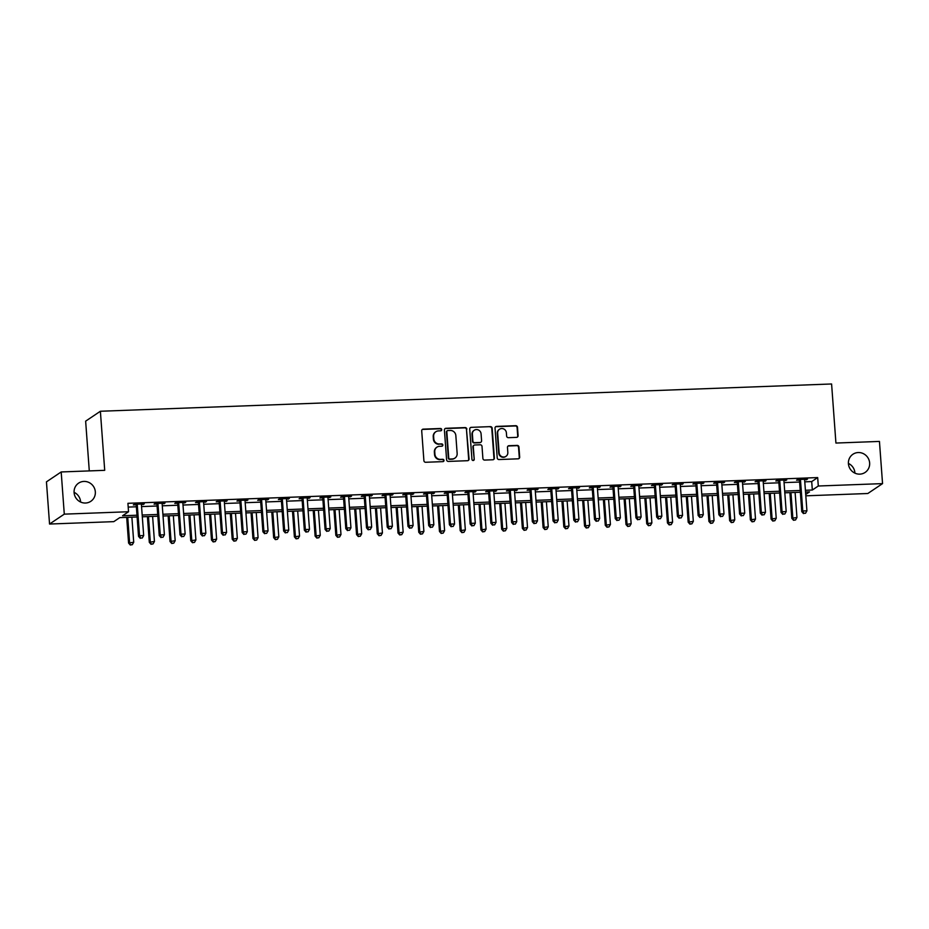 <?xml version="1.0" encoding="UTF-8"?>
<svg xmlns="http://www.w3.org/2000/svg" width="929" height="929" viewBox="0 0 929 929"><rect width="100%" height="100%" fill="white"/><g stroke="black" fill="none" stroke-linecap="round" stroke-linejoin="round"><path stroke-width="1.39" d="M441.728 429.616A1.173 1.126 56.1 0 0 440.509 428.501L423.218 429.14A1.684 1.614 56.1 0 0 421.708 430.859L423.903 460.679A1.684 1.614 56.1 0 0 425.645 462.27L442.936 461.632A1.173 1.126 56.1 0 0 443.992 460.424A1.173 1.126 56.1 0 0 442.773 459.309L440.532 459.39A5.365 5.156 56.1 0 1 434.935 454.281L434.749 451.796A5.365 5.156 56.1 0 1 439.568 446.303L441.809 446.222A1.173 1.126 56.1 0 0 442.866 445.014A1.173 1.126 56.1 0 0 441.635 443.899L439.405 443.981A5.365 5.156 56.1 0 1 433.808 438.883L433.622 436.398A5.365 5.156 56.1 0 1 438.442 430.905L440.683 430.812A1.173 1.126 56.1 0 0 441.728 429.616M441.031 430.742A1.173 1.126 56.1 0 0 440.114 428.768L422.823 429.407A1.684 1.614 56.1 0 0 422.207 429.558M443.296 461.55A1.173 1.126 56.1 0 0 442.367 459.576L440.532 459.39M442.169 446.152A1.173 1.126 56.1 0 0 441.24 444.167L439.405 443.981M848.421 463.734A10.939 10.498 56.1 0 0 865.131 472.42A10.939 10.498 56.1 0 0 863.587 453.758A10.939 10.498 56.1 0 0 848.421 463.734M854.924 473.14A10.939 10.498 56.1 0 0 848.398 463.432M74.099 492.625A10.939 10.498 56.1 0 0 90.81 501.312A10.939 10.498 56.1 0 0 89.265 482.639A10.939 10.498 56.1 0 0 74.099 492.625M80.602 502.032A10.939 10.498 56.1 0 0 74.076 492.324M516.594 437.373A1.684 1.614 56.1 0 0 518.103 435.655L517.488 427.282A1.684 1.614 56.1 0 0 515.734 425.691L496.539 426.411A1.684 1.614 56.1 0 0 495.029 428.13L497.224 457.939A1.684 1.614 56.1 0 0 498.966 459.541L518.173 458.821A1.684 1.614 56.1 0 0 519.683 457.103L518.939 447A1.684 1.614 56.1 0 0 517.186 445.397L508.964 445.711A1.684 1.614 56.1 0 0 507.466 447.43L507.826 452.435A4.494 4.308 56.1 0 1 501.602 456.534A4.494 4.308 56.1 0 1 499.128 452.76L497.677 433.135A4.494 4.308 56.1 0 1 503.901 429.035A4.494 4.308 56.1 0 1 506.386 432.809L506.63 436.084A1.684 1.614 56.1 0 0 508.384 437.675L516.594 437.373M137.12 516.977L119.771 517.627L113.802 521.645L49.551 524.037L46.45 481.849L61.186 471.955L104.71 470.329L100.378 411.257L831.594 383.979L835.926 443.052L879.449 441.426L882.55 483.614L867.814 493.508L805.815 495.819M61.186 471.955L64.287 514.143L128.539 511.74L122.558 515.758L136.981 515.212M804.781 481.837L811.702 481.582L817.683 477.576L127.923 503.309L128.539 511.74M817.683 477.576L818.298 486.006L882.55 483.614M466.869 429.175A1.684 1.614 56.1 0 0 465.127 427.584L445.92 428.292A1.684 1.614 56.1 0 0 444.41 430.011L446.605 459.832A1.684 1.614 56.1 0 0 448.347 461.423L467.554 460.703A1.684 1.614 56.1 0 0 469.064 458.996L466.474 429.442A1.684 1.614 56.1 0 0 464.721 427.851L445.525 428.559A1.684 1.614 56.1 0 0 444.921 428.71M471.224 427.352L490.431 426.632A1.684 1.614 56.1 0 1 492.184 428.234L494.367 458.043A1.684 1.614 56.1 0 1 492.869 459.762L484.648 460.076A1.684 1.614 56.1 0 1 482.894 458.473L482.012 446.384A1.684 1.614 56.1 0 0 480.258 444.782L474.812 444.991A1.684 1.614 56.1 0 0 473.302 446.71L474.231 459.298A1.173 1.126 56.1 0 1 472.594 460.366A1.173 1.126 56.1 0 1 471.944 459.379L469.726 429.07A1.684 1.614 56.1 0 1 471.224 427.352L490.431 426.632M128.202 507.083L136.366 506.781M141.556 506.584L157.094 506.003M162.285 505.817L177.822 505.237M183.001 505.039L198.551 504.459M203.73 504.261L219.267 503.681M224.458 503.495L239.996 502.914M245.186 502.717L260.724 502.136M265.915 501.95L281.452 501.37M286.631 501.172L302.169 500.592M307.36 500.394L322.897 499.825M328.088 499.628L343.625 499.047M348.816 498.85L364.354 498.269M369.545 498.083L385.082 497.503M390.261 497.305L405.799 496.725M410.99 496.539L426.527 495.958M431.718 495.761L447.255 495.18M452.446 494.983L467.984 494.402M473.175 494.216L488.712 493.636M493.891 493.438L509.429 492.858M514.62 492.672L530.157 492.091M535.348 491.894L550.885 491.313M556.076 491.116L571.614 490.547M576.804 490.349L592.342 489.769M597.521 489.571L613.059 488.991M618.249 488.805L633.787 488.224M638.978 488.027L654.515 487.446M659.706 487.26L675.244 486.68M680.434 486.482L695.972 485.902M701.151 485.704L716.689 485.124M721.879 484.938L737.417 484.357M742.608 484.16L758.145 483.579M763.336 483.394L778.874 482.813M784.064 482.615L799.602 482.035M141.429 504.633L144.262 503.89L134.322 504.261L133.323 504.935L136.017 504.83M162.145 503.855L164.99 503.123L155.038 503.495L154.051 504.157L156.746 504.064M182.874 503.088L185.719 502.345L175.767 502.717L174.768 503.39L177.474 503.286M203.602 502.31L206.447 501.579L196.495 501.95L195.496 502.612L198.202 502.519M224.33 501.544L227.175 500.801L217.223 501.172L216.225 501.846L218.919 501.741M245.059 500.766L247.892 500.034L237.952 500.394L236.953 501.068L239.647 500.963M265.775 499.988L268.62 499.256L258.668 499.628L257.681 500.29L260.375 500.197M286.504 499.221L289.349 498.478L279.397 498.85L278.398 499.523L281.104 499.419M307.232 498.443L310.077 497.712L300.125 498.083L299.126 498.745L301.832 498.652M327.96 497.677L330.805 496.934L320.853 497.305L319.855 497.979L322.549 497.874M348.689 496.899L351.522 496.167L341.582 496.539L340.583 497.201L343.277 497.096M369.405 496.132L372.25 495.389L362.298 495.761L361.311 496.434L364.005 496.33M390.134 495.354L392.979 494.611L383.027 494.983L382.028 495.656L384.734 495.552M410.862 494.576L413.707 493.845L403.755 494.216L402.756 494.878L405.462 494.785M431.59 493.81L434.435 493.067L424.483 493.438L423.485 494.112L426.179 494.007M452.318 493.032L455.152 492.3L445.212 492.672L444.213 493.334L446.907 493.241M473.035 492.265L475.88 491.522L465.928 491.894L464.941 492.567L467.635 492.463M493.763 491.487L496.609 490.744L486.657 491.116L485.658 491.789L488.364 491.685M514.492 490.709L517.337 489.978L507.385 490.349L506.386 491.011L509.092 490.918M535.22 489.943L538.065 489.2L528.113 489.571L527.115 490.245L529.809 490.14M555.948 489.165L558.782 488.433L548.842 488.805L547.843 489.467L550.537 489.374M576.665 488.399L579.51 487.655L569.558 488.027L568.571 488.7L571.265 488.596M597.393 487.62L600.239 486.889L590.287 487.26L589.288 487.922L591.994 487.818M618.122 486.842L620.967 486.111L611.015 486.482L610.016 487.156L612.722 487.051M638.85 486.076L641.695 485.333L631.743 485.704L630.745 486.378L633.439 486.273M659.578 485.298L662.412 484.566L652.472 484.938L651.473 485.6L654.167 485.507M680.295 484.532L683.14 483.788L673.188 484.16L672.201 484.833L674.895 484.729M701.023 483.754L703.868 483.022L693.917 483.394L692.918 484.055L695.624 483.963M721.752 482.987L724.597 482.244L714.645 482.615L713.646 483.289L716.34 483.185M742.48 482.209L745.313 481.466L735.373 481.837L734.374 482.511L737.069 482.406M763.208 481.431L766.042 480.699L756.101 481.071L755.103 481.733L757.797 481.64M783.925 480.665L786.77 479.921L776.818 480.293L775.831 480.967L778.525 480.862M804.653 479.887L807.498 479.155L797.546 479.527L796.548 480.188L799.254 480.096M100.378 411.257L85.642 421.162L89.289 470.898M49.551 524.037L64.287 514.143M805.71 494.46L809.531 491.894L805.536 492.045M800.345 492.242L784.808 492.811M779.617 493.009L764.079 493.589M758.9 493.787L743.351 494.367M738.172 494.553L722.634 495.134M717.443 495.331L701.906 495.912M696.715 496.098L681.178 496.678M675.987 496.876L660.449 497.456M655.27 497.654L639.721 498.234M634.542 498.42L619.004 499.001M613.814 499.198L598.276 499.779M593.085 499.965L577.548 500.545M572.357 500.743L556.819 501.323M551.64 501.521L536.091 502.101M530.912 502.287L515.374 502.868M510.184 503.065L494.646 503.646M489.455 503.832L473.918 504.412M468.727 504.61L453.189 505.19M448.01 505.388L432.473 505.957M427.282 506.154L411.744 506.735M406.554 506.932L391.016 507.513M385.825 507.698L370.288 508.279M365.097 508.477L349.559 509.057M344.38 509.243L328.843 509.824M323.652 510.021L308.114 510.602M302.924 510.799L287.386 511.38M282.195 511.565L266.658 512.146M261.467 512.343L245.93 512.924M240.75 513.11L225.213 513.691M220.022 513.888L204.485 514.469M199.294 514.666L183.756 515.235M178.565 515.432L163.028 516.013M157.837 516.21L142.3 516.791M805.408 490.28L812.329 490.024L818.298 486.006M142.172 515.026L157.709 514.445M162.9 514.248L178.438 513.667M183.628 513.482L199.166 512.901M204.357 512.703L219.894 512.123M225.073 511.925L240.611 511.356M245.802 511.159L261.339 510.578M266.53 510.381L282.068 509.8M287.258 509.615L302.796 509.034M307.987 508.837L323.524 508.256M328.703 508.07L344.241 507.489M349.432 507.292L364.969 506.711M370.16 506.514L385.698 505.933M390.888 505.748L406.426 505.167M411.617 504.97L427.154 504.389M432.333 504.203L447.871 503.623M453.062 503.425L468.599 502.844M473.79 502.647L489.328 502.066M494.518 501.881L510.056 501.3M515.247 501.103L530.784 500.522M535.963 500.336L551.501 499.756M556.692 499.558L572.229 498.978M577.42 498.78L592.957 498.211M598.148 498.014L613.686 497.433M618.877 497.236L634.414 496.655M639.593 496.469L655.131 495.889M660.322 495.691L675.859 495.111M681.05 494.925L696.587 494.344M701.778 494.147L717.316 493.566M722.507 493.369L738.044 492.788M743.223 492.602L758.761 492.022M763.952 491.824L779.489 491.244M784.68 491.058L800.217 490.477M811.702 481.582L812.329 490.024M143.275 504.563L143.229 503.936M163.992 503.785L163.945 503.158M184.72 503.019L184.674 502.392M205.448 502.241L205.402 501.614M226.177 501.474L226.13 500.836M246.905 500.696L246.859 500.069M267.622 499.93L267.575 499.291M288.35 499.152L288.304 498.525M309.078 498.374L309.032 497.747M329.807 497.607L329.76 496.98M350.535 496.829L350.488 496.202M371.252 496.063L371.205 495.424M391.98 495.285L391.933 494.658M412.708 494.507L412.662 493.88M433.437 493.74L433.39 493.113M454.165 492.962L454.118 492.335M474.882 492.196L474.835 491.557M495.61 491.418L495.563 490.791M516.338 490.64L516.292 490.013M537.067 489.873L537.02 489.246M557.795 489.095L557.748 488.468M578.512 488.329L578.465 487.69M599.24 487.551L599.193 486.924M619.968 486.784L619.922 486.146M640.696 486.006L640.65 485.379M661.425 485.228L661.378 484.601M682.141 484.462L682.095 483.835M702.87 483.684L702.823 483.057M723.598 482.917L723.552 482.279M744.326 482.139L744.28 481.512M765.055 481.361L765.008 480.734M785.771 480.595L785.725 479.968M806.5 479.817L806.453 479.19M435.84 431.741L435.434 432.008A5.365 5.156 56.1 0 0 433.228 436.665L433.622 436.398M438.999 444.248A5.365 5.156 56.1 0 1 433.402 439.15L433.228 436.665M436.967 447.151L436.572 447.418A5.365 5.156 56.1 0 0 434.354 452.063L434.749 451.796M440.137 459.658A5.365 5.156 56.1 0 1 434.54 454.548L434.354 452.063M468.158 460.563A1.684 1.614 56.1 0 0 468.669 459.263L466.474 429.442M447.883 430.545A1.173 1.126 56.1 0 0 446.826 431.753L448.742 457.927A1.173 1.126 56.1 0 0 449.973 459.042L452.33 458.949A5.365 5.156 56.1 0 0 457.149 453.457L455.837 435.562A5.365 5.156 56.1 0 0 450.24 430.464L447.883 430.545M447.313 430.731L446.907 430.998A1.173 1.126 56.1 0 0 446.431 432.02L446.826 431.753M454.931 458.113L454.536 458.38A5.365 5.156 56.1 0 1 451.935 459.216L449.578 459.309A1.173 1.126 56.1 0 1 448.347 458.194L446.431 432.02M493.473 459.623A1.684 1.614 56.1 0 0 493.973 458.311L491.778 428.501A1.684 1.614 56.1 0 0 490.036 426.899M473.999 445.258L473.593 445.525A1.684 1.614 56.1 0 0 472.907 446.977L474.231 459.298M473.523 460.424A1.173 1.126 56.1 0 0 473.825 459.565M481.083 433.831A4.494 4.308 56.1 0 0 474.231 430.266A4.494 4.308 56.1 0 0 472.385 434.157L472.884 441.078A1.684 1.614 56.1 0 0 474.638 442.668L480.084 442.471A1.684 1.614 56.1 0 0 481.594 440.752L481.083 433.831M474.231 430.266L473.836 430.533A4.494 4.308 56.1 0 0 471.978 434.424L472.385 434.157M480.908 442.204L480.502 442.471A1.684 1.614 56.1 0 1 479.689 442.738L474.243 442.936A1.684 1.614 56.1 0 1 472.489 441.345L471.978 434.424M470.829 427.619A1.684 1.614 56.1 0 0 470.225 427.758M499.535 429.244L499.14 429.512A4.494 4.308 56.1 0 0 497.282 433.402L497.677 433.135M505.98 456.325L505.585 456.592A4.494 4.308 56.1 0 1 498.722 453.027L497.282 433.402M518.777 458.671A1.684 1.614 56.1 0 0 519.276 457.37L518.533 447.267A1.684 1.614 56.1 0 0 516.791 445.665L508.569 445.978A1.684 1.614 56.1 0 0 507.966 446.117M517.198 437.222A1.684 1.614 56.1 0 0 517.708 435.922L517.093 427.549A1.684 1.614 56.1 0 0 515.34 425.958L496.132 426.678A1.684 1.614 56.1 0 0 495.529 426.817M126.692 517.372L128.585 543.07L133.718 542.246L131.883 517.174M127.737 517.325L129.572 542.408L130.281 545.021L132.336 544.684L130.687 544.754M133.718 542.246L132.336 544.684M130.281 545.021L128.585 543.07M137.283 505.004L136.284 505.666L138.537 536.381L139.536 535.719L137.283 505.004A1.707 1.637 56.1 0 0 137.12 504.377L137.016 504.168M140.639 538.065L142.3 538.007L140.639 538.065L139.536 535.719L143.681 535.557L141.429 504.842A1.707 1.637 56.1 0 1 141.498 504.215L141.568 503.994M136.284 505.666A1.707 1.637 56.1 0 0 136.122 505.039L135.727 504.215M138.537 536.381L140.244 538.332M142.3 538.007L143.681 535.557M147.421 516.594L149.302 542.304L154.446 541.479L152.611 516.408M148.466 516.559L150.301 541.63L151.009 544.243L153.064 543.918L151.404 543.976M154.446 541.479L153.064 543.918M151.009 544.243L149.302 542.304M168.149 515.827L170.03 541.526L175.175 540.701L173.328 515.63M169.183 515.781L171.029 540.852L171.737 543.477L173.793 543.14L172.132 543.21M175.175 540.701L173.793 543.14M171.737 543.477L170.03 541.526M188.866 515.049L190.759 540.748L195.903 539.923L194.056 514.852M189.911 515.014L191.757 540.086L192.466 542.699L194.521 542.373L192.86 542.431M195.903 539.923L194.521 542.373M192.466 542.699L190.759 540.748M158.011 504.226L157.013 504.9L159.265 535.615L160.264 534.941L158.011 504.226A1.707 1.637 56.1 0 0 157.837 503.599L157.744 503.39M161.367 537.287L163.028 537.229L161.367 537.287L160.264 534.941L164.41 534.79L162.157 504.075A1.707 1.637 56.1 0 1 162.227 503.437L162.296 503.228M157.013 504.9A1.707 1.637 56.1 0 0 156.85 504.273L156.455 503.437M159.265 535.615L160.972 537.554M163.028 537.229L164.41 534.79M178.728 503.46L177.741 504.122L179.994 534.837L180.992 534.163L178.728 503.46A1.707 1.637 56.1 0 0 178.565 502.833L178.473 502.624M182.096 536.521L183.756 536.451L182.096 536.521L180.992 534.163L185.138 534.012L182.874 503.297A1.707 1.637 56.1 0 1 182.955 502.67L183.025 502.45M177.741 504.122A1.707 1.637 56.1 0 0 177.567 503.495L177.172 502.67M179.994 534.837L181.701 536.788M183.756 536.451L185.138 534.012M199.456 502.682L198.458 503.355L200.722 534.059L201.709 533.397L199.456 502.682A1.707 1.637 56.1 0 0 199.294 502.055L199.189 501.846M202.824 535.743L204.485 535.685L202.824 535.743L201.709 533.397L205.855 533.246L203.602 502.531A1.707 1.637 56.1 0 1 203.683 501.892L203.741 501.672M198.458 503.355A1.707 1.637 56.1 0 0 198.295 502.728L197.9 501.892M200.722 534.059L202.417 536.01M204.485 535.685L205.855 533.246M209.594 514.271L211.487 539.981L216.631 539.157L214.785 514.085M210.639 514.236L212.486 539.308L213.194 541.921L215.249 541.595L213.589 541.653M216.631 539.157L215.249 541.595M213.194 541.921L211.487 539.981M220.185 501.904L219.186 502.577L221.45 533.292L222.437 532.619L220.185 501.904A1.707 1.637 56.1 0 0 220.022 501.288L219.918 501.068M223.552 534.976L225.201 534.907L223.552 534.976L222.437 532.619L226.583 532.468L224.33 501.753A1.707 1.637 56.1 0 1 224.4 501.114L224.47 500.905M219.186 502.577A1.707 1.637 56.1 0 0 219.023 501.95L218.629 501.126M221.45 533.292L223.146 535.243M225.201 534.907L226.583 532.468M230.322 513.505L232.215 539.203L237.348 538.379L235.513 513.307M231.367 513.47L233.202 538.541L233.911 541.154L235.966 540.817L234.317 540.887M237.348 538.379L235.966 540.817M233.911 541.154L232.215 539.203M240.913 501.137L239.914 501.799L242.167 532.514L243.166 531.852L240.913 501.137A1.707 1.637 56.1 0 0 240.75 500.51L240.646 500.301M244.269 534.198L245.93 534.14L244.269 534.198L243.166 531.852L247.311 531.69L245.059 500.986A1.707 1.637 56.1 0 1 245.128 500.348L245.198 500.127M239.914 501.799A1.707 1.637 56.1 0 0 239.752 501.184L239.357 500.348M242.167 532.514L243.874 534.465M245.93 534.14L247.311 531.69M251.051 512.727L252.932 538.437L258.076 537.612L256.241 512.541M252.096 512.692L253.931 537.763L254.639 540.376L256.694 540.051L255.034 540.109M258.076 537.612L256.694 540.051M254.639 540.376L252.932 538.437M261.641 500.359L260.643 501.033L262.895 531.748L263.894 531.074L261.641 500.359A1.707 1.637 56.1 0 0 261.467 499.732L261.374 499.523M264.997 533.42L266.658 533.362L264.997 533.42L263.894 531.074L268.04 530.923L265.787 500.208A1.707 1.637 56.1 0 1 265.857 499.57L265.926 499.361M260.643 501.033A1.707 1.637 56.1 0 0 260.48 500.406L260.085 499.57M262.895 531.748L264.602 533.687M266.658 533.362L268.04 530.923M271.779 511.96L273.66 537.659L278.805 536.834L276.958 511.763M272.812 511.914L274.659 536.985L275.367 539.61L277.423 539.273L275.762 539.343M278.805 536.834L277.423 539.273M275.367 539.61L273.66 537.659M282.358 499.593L281.371 500.255L283.624 530.97L284.622 530.308L282.358 499.593A1.707 1.637 56.1 0 0 282.195 498.966L282.102 498.757M285.726 532.654L287.386 532.584L285.726 532.654L284.622 530.308L288.768 530.145L286.504 499.43A1.707 1.637 56.1 0 1 286.585 498.803L286.655 498.583M281.371 500.255A1.707 1.637 56.1 0 0 281.197 499.628L280.802 498.803M283.624 530.97L285.331 532.921M287.386 532.584L288.768 530.145M292.496 511.182L294.388 536.881L299.533 536.068L297.686 510.985M293.541 511.147L295.387 536.219L296.096 538.832L298.151 538.506L296.49 538.565M299.533 536.068L298.151 538.506M296.096 538.832L294.388 536.881M303.086 498.815L302.088 499.488L304.352 530.204L305.339 529.53L303.086 498.815A1.707 1.637 56.1 0 0 302.924 498.188L302.819 497.979M306.454 531.876L308.103 531.818L306.454 531.876L305.339 529.53L309.485 529.379L307.232 498.664A1.707 1.637 56.1 0 1 307.313 498.025L307.371 497.805M302.088 499.488A1.707 1.637 56.1 0 0 301.925 498.861L301.53 498.025M304.352 530.204L306.047 532.143M308.103 531.818L309.485 529.379M313.224 510.416L315.117 536.114L320.261 535.29L318.415 510.218M314.269 510.369L316.115 535.441L316.812 538.065L318.879 537.728L317.219 537.786M320.261 535.29L318.879 537.728M316.812 538.065L315.117 536.114M323.815 498.037L322.816 498.71L325.08 529.425L326.067 528.752L323.815 498.037A1.707 1.637 56.1 0 0 323.652 497.421L323.547 497.201M327.182 531.109L328.831 531.04L327.182 531.109L326.067 528.752L330.213 528.601L327.96 497.886A1.707 1.637 56.1 0 1 328.03 497.259L328.1 497.038M322.816 498.71A1.707 1.637 56.1 0 0 322.653 498.083L322.258 497.259M325.08 529.425L326.776 531.376M328.831 531.04L330.213 528.601M333.952 509.638L335.845 535.336L340.978 534.512L339.143 509.44M334.997 509.603L336.832 534.674L337.541 537.287L339.596 536.962L337.947 537.02M340.978 534.512L339.596 536.962M337.541 537.287L335.845 535.336M344.543 497.27L343.544 497.932L345.797 528.647L346.796 527.986L344.543 497.27A1.707 1.637 56.1 0 0 344.38 496.643L344.276 496.434M347.899 530.331L349.559 530.273L347.899 530.331L346.796 527.986L350.941 527.823L348.689 497.12A1.707 1.637 56.1 0 1 348.758 496.481L348.828 496.26M343.544 497.932A1.707 1.637 56.1 0 0 343.382 497.317L342.987 496.481M345.797 528.647L347.504 530.598M349.559 530.273L350.941 527.823M354.681 508.86L356.562 534.57L361.706 533.745L359.871 508.674M355.726 508.825L357.56 533.896L358.269 536.509L360.324 536.184L358.664 536.242M361.706 533.745L360.324 536.184M358.269 536.509L356.562 534.57M365.271 496.492L364.273 497.166L366.525 527.881L367.524 527.207L365.271 496.492A1.707 1.637 56.1 0 0 365.097 495.865L365.004 495.656M368.627 529.553L370.288 529.495L368.627 529.553L367.524 527.207L371.67 527.057L369.417 496.341A1.707 1.637 56.1 0 1 369.487 495.703L369.556 495.494M364.273 497.166A1.707 1.637 56.1 0 0 364.11 496.539L363.715 495.703M366.525 527.881L368.232 529.82M370.288 529.495L371.67 527.057M375.409 508.093L377.29 533.792L382.434 532.967L380.588 507.896M376.442 508.047L378.289 533.13L378.997 535.743L381.053 535.406L379.392 535.476M382.434 532.967L381.053 535.406M378.997 535.743L377.29 533.792M385.988 495.726L385.001 496.388L387.254 527.103L388.252 526.441L385.988 495.726A1.707 1.637 56.1 0 0 385.825 495.099L385.732 494.89M389.356 528.787L391.016 528.717L389.356 528.787L388.252 526.441L392.398 526.278L390.134 495.563A1.707 1.637 56.1 0 1 390.215 494.936L390.285 494.716M385.001 496.388A1.707 1.637 56.1 0 0 384.827 495.761L384.432 494.936M387.254 527.103L388.961 529.054M391.016 528.717L392.398 526.278M396.126 507.315L398.018 533.025L403.163 532.201L401.316 507.129M397.171 507.28L399.017 532.352L399.725 534.965L401.781 534.639L400.12 534.698M403.163 532.201L401.781 534.639M399.725 534.965L398.018 533.025M406.716 494.948L405.718 495.621L407.982 526.337L408.969 525.663L406.716 494.948A1.707 1.637 56.1 0 0 406.554 494.321L406.449 494.112M410.084 528.009L411.733 527.951L410.084 528.009L408.969 525.663L413.115 525.512L410.862 494.797A1.707 1.637 56.1 0 1 410.943 494.158L411.001 493.938M405.718 495.621A1.707 1.637 56.1 0 0 405.555 494.994L405.16 494.158M407.982 526.337L409.677 528.276M411.733 527.951L413.115 525.512M416.854 506.549L418.747 532.247L423.891 531.423L422.045 506.351M417.899 506.502L419.745 531.574L420.442 534.198L422.509 533.861L420.849 533.931M423.891 531.423L422.509 533.861M420.442 534.198L418.747 532.247M427.445 494.182L426.446 494.843L428.699 525.559L429.697 524.885L427.445 494.182A1.707 1.637 56.1 0 0 427.282 493.554L427.177 493.345M430.801 527.242L432.461 527.173L430.801 527.242L429.697 524.885L433.843 524.734L431.59 494.019A1.707 1.637 56.1 0 1 431.66 493.392L431.73 493.171M426.446 494.843A1.707 1.637 56.1 0 0 426.283 494.216L425.888 493.392M428.699 525.559L430.406 527.509M432.461 527.173L433.843 524.734M437.582 505.771L439.475 531.469L444.608 530.645L442.773 505.573M438.627 505.736L440.462 530.807L441.17 533.42L443.226 533.095L441.577 533.153M444.608 530.645L443.226 533.095M441.17 533.42L439.475 531.469M448.173 493.404L447.174 494.077L449.427 524.78L450.426 524.119L448.173 493.404A1.707 1.637 56.1 0 0 448.01 492.776L447.906 492.567M451.529 526.464L453.189 526.406L451.529 526.464L450.426 524.119L454.571 523.968L452.318 493.253A1.707 1.637 56.1 0 1 452.388 492.614L452.458 492.393M447.174 494.077A1.707 1.637 56.1 0 0 447.012 493.45L446.617 492.614M449.427 524.78L451.134 526.731M453.189 526.406L454.571 523.968M458.311 504.993L460.192 530.703L465.336 529.878L463.501 504.807M459.356 504.958L461.19 530.029L461.899 532.642L463.954 532.317L462.294 532.375M465.336 529.878L463.954 532.317M461.899 532.642L460.192 530.703M468.901 492.625L467.902 493.299L470.155 524.014L471.154 523.341L468.901 492.625A1.707 1.637 56.1 0 0 468.727 492.01L468.634 491.789M472.257 525.686L473.918 525.628L472.257 525.686L471.154 523.341L475.3 523.19L473.047 492.475A1.707 1.637 56.1 0 1 473.116 491.836L473.186 491.627M467.902 493.299A1.707 1.637 56.1 0 0 467.74 492.672L467.333 491.847M470.155 524.014L471.862 525.965M473.918 525.628L475.3 523.19M479.039 504.226L480.92 529.925L486.064 529.1L484.218 504.029M480.072 504.18L481.919 529.263L482.627 531.876L484.683 531.539L483.022 531.609M486.064 529.1L484.683 531.539M482.627 531.876L480.92 529.925M489.618 491.859L488.631 492.521L490.884 523.236L491.882 522.574L489.618 491.859A1.707 1.637 56.1 0 0 489.455 491.232L489.351 491.023M492.985 524.92L494.646 524.862L492.985 524.92L491.882 522.574L496.028 522.412L493.763 491.696A1.707 1.637 56.1 0 1 493.845 491.069L493.914 490.849M488.631 492.521A1.707 1.637 56.1 0 0 488.457 491.905L488.062 491.069M490.884 523.236L492.591 525.187M494.646 524.862L496.028 522.412M499.756 503.448L501.648 529.158L506.793 528.334L504.946 503.263M500.801 503.413L502.647 528.485L503.355 531.098L505.411 530.773L503.75 530.831M506.793 528.334L505.411 530.773M503.355 531.098L501.648 529.158M510.346 491.081L509.347 491.755L511.612 522.47L512.599 521.796L510.346 491.081A1.707 1.637 56.1 0 0 510.184 490.454L510.079 490.245M513.714 524.142L515.363 524.084L513.714 524.142L512.599 521.796L516.745 521.645L514.492 490.93A1.707 1.637 56.1 0 1 514.573 490.291L514.631 490.082M509.347 491.755A1.707 1.637 56.1 0 0 509.185 491.127L508.79 490.291M511.612 522.47L513.307 524.409M515.363 524.084L516.745 521.645M520.484 502.682L522.377 528.38L527.521 527.556L525.675 502.484M521.529 502.635L523.375 527.707L524.072 530.331L526.139 529.994L524.479 530.064M527.521 527.556L526.139 529.994M524.072 530.331L522.377 528.38M531.074 490.315L530.076 490.976L532.329 521.692L533.327 521.03L531.074 490.315A1.707 1.637 56.1 0 0 530.912 489.688L530.807 489.478M534.43 523.375L536.091 523.306L534.43 523.375L533.327 521.03L537.473 520.867L535.22 490.152A1.707 1.637 56.1 0 1 535.29 489.525L535.359 489.304M530.076 490.976A1.707 1.637 56.1 0 0 529.913 490.349L529.518 489.525M532.329 521.692L534.036 523.642M536.091 523.306L537.473 520.867M541.212 501.904L543.105 527.602L548.238 526.778L546.403 501.706M542.257 501.869L544.092 526.94L544.8 529.553L546.856 529.228L545.207 529.286M548.238 526.778L546.856 529.228M544.8 529.553L543.105 527.602M551.803 489.537L550.804 490.21L553.057 520.925L554.056 520.252L551.803 489.537A1.707 1.637 56.1 0 0 551.64 488.909L551.536 488.7M555.159 522.597L556.819 522.539L555.159 522.597L554.056 520.252L558.201 520.101L555.948 489.386A1.707 1.637 56.1 0 1 556.018 488.747L556.088 488.526M550.804 490.21A1.707 1.637 56.1 0 0 550.642 489.583L550.247 488.747M553.057 520.925L554.764 522.864M556.819 522.539L558.201 520.101M561.94 501.126L563.822 526.836L568.966 526.011L567.131 500.94M562.986 501.091L564.82 526.162L565.529 528.775L567.584 528.45L565.924 528.508M568.966 526.011L567.584 528.45M565.529 528.775L563.822 526.836M572.531 488.759L571.532 489.432L573.785 520.147L574.784 519.474L572.531 488.759A1.707 1.637 56.1 0 0 572.357 488.143L572.264 487.922M575.887 521.831L577.548 521.761L575.887 521.831L574.784 519.474L578.93 519.323L576.677 488.608A1.707 1.637 56.1 0 1 576.746 487.969L576.816 487.76M571.532 489.432A1.707 1.637 56.1 0 0 571.37 488.805L570.963 487.98M573.785 520.147L575.492 522.098M577.548 521.761L578.93 519.323M582.669 500.359L584.55 526.058L589.694 525.233L587.848 500.162M583.702 500.325L585.549 525.396L586.257 528.009L588.312 527.684L586.652 527.742M589.694 525.233L588.312 527.684M586.257 528.009L584.55 526.058M593.248 487.992L592.261 488.654L594.514 519.369L595.512 518.707L593.248 487.992A1.707 1.637 56.1 0 0 593.085 487.365L592.981 487.156M596.615 521.053L598.276 520.995L596.615 521.053L595.512 518.707L599.658 518.545L597.393 487.841A1.707 1.637 56.1 0 1 597.475 487.202L597.544 486.982M592.261 488.654A1.707 1.637 56.1 0 0 592.087 488.039L591.692 487.202M594.514 519.369L596.221 521.32M598.276 520.995L599.658 518.545M603.385 499.581L605.278 525.291L610.423 524.467L608.576 499.396M604.431 499.547L606.277 524.618L606.985 527.231L609.041 526.906L607.38 526.964M610.423 524.467L609.041 526.906M606.985 527.231L605.278 525.291M613.976 487.214L612.977 487.888L615.242 518.603L616.229 517.929L613.976 487.214A1.707 1.637 56.1 0 0 613.814 486.587L613.709 486.378M617.344 520.275L618.993 520.217L617.344 520.275L616.229 517.929L620.375 517.778L618.122 487.063A1.707 1.637 56.1 0 1 618.203 486.424L618.261 486.215M612.977 487.888A1.707 1.637 56.1 0 0 612.815 487.26L612.42 486.424M615.242 518.603L616.937 520.542M618.993 520.217L620.375 517.778M624.114 498.815L626.007 524.513L631.139 523.689L629.305 498.618M625.159 498.768L627.005 523.84L627.702 526.464L629.769 526.128L628.109 526.197M631.139 523.689L629.769 526.128M627.702 526.464L626.007 524.513M634.704 486.448L633.706 487.11L635.959 517.825L636.957 517.163L634.704 486.448A1.707 1.637 56.1 0 0 634.542 485.821L634.437 485.612M638.06 519.508L639.721 519.439L638.06 519.508L636.957 517.163L641.103 517L638.85 486.285A1.707 1.637 56.1 0 1 638.92 485.658L638.989 485.437M633.706 487.11A1.707 1.637 56.1 0 0 633.543 486.482L633.148 485.658M635.959 517.825L637.666 519.775M639.721 519.439L641.103 517M644.842 498.037L646.735 523.735L651.868 522.922L650.033 497.839M645.887 498.002L647.722 523.073L648.43 525.686L650.486 525.361L648.837 525.419M651.868 522.922L650.486 525.361M648.43 525.686L646.735 523.735M655.433 485.67L654.434 486.343L656.687 517.058L657.686 516.385L655.433 485.67A1.707 1.637 56.1 0 0 655.27 485.043L655.166 484.833M658.789 518.73L660.449 518.672L658.789 518.73L657.686 516.385L661.831 516.234L659.578 485.519A1.707 1.637 56.1 0 1 659.648 484.88L659.718 484.659M654.434 486.343A1.707 1.637 56.1 0 0 654.271 485.716L653.877 484.88M656.687 517.058L658.394 518.997M660.449 518.672L661.831 516.234M665.57 497.27L667.452 522.969L672.596 522.144L670.761 497.073M666.616 497.224L668.45 522.295L669.159 524.92L671.214 524.583L669.554 524.653M672.596 522.144L671.214 524.583M669.159 524.92L667.452 522.969M676.161 484.903L675.162 485.565L677.415 516.28L678.414 515.607L676.161 484.903A1.707 1.637 56.1 0 0 675.987 484.276L675.894 484.067M679.517 517.964L681.178 517.894L679.517 517.964L678.414 515.607L682.56 515.456L680.307 484.741A1.707 1.637 56.1 0 1 680.376 484.114L680.446 483.893M675.162 485.565A1.707 1.637 56.1 0 0 675 484.938L674.593 484.114M677.415 516.28L679.122 518.231M681.178 517.894L682.56 515.456M686.299 496.492L688.18 522.191L693.324 521.366L691.478 496.295M687.332 496.458L689.179 521.529L689.887 524.142L691.942 523.817L690.282 523.875M693.324 521.366L691.942 523.817M689.887 524.142L688.18 522.191M696.878 484.125L695.891 484.799L698.144 515.502L699.142 514.84L696.878 484.125A1.707 1.637 56.1 0 0 696.715 483.498L696.611 483.289M700.245 517.186L701.906 517.128L700.245 517.186L699.142 514.84L703.288 514.689L701.023 483.974A1.707 1.637 56.1 0 1 701.105 483.335L701.174 483.115M695.891 484.799A1.707 1.637 56.1 0 0 695.716 484.172L695.322 483.335M698.144 515.502L699.851 517.453M701.906 517.128L703.288 514.689M707.015 495.714L708.908 521.424L714.053 520.6L712.206 495.529M708.061 495.68L709.907 520.751L710.615 523.364L712.671 523.039L711.01 523.097M714.053 520.6L712.671 523.039M710.615 523.364L708.908 521.424M717.606 483.347L716.607 484.021L718.872 514.736L719.859 514.062L717.606 483.347A1.707 1.637 56.1 0 0 717.443 482.72L717.339 482.511M720.974 516.408L722.623 516.35L720.974 516.408L719.859 514.062L724.005 513.911L721.752 483.196A1.707 1.637 56.1 0 1 721.821 482.557L721.891 482.348M716.607 484.021A1.707 1.637 56.1 0 0 716.445 483.394L716.05 482.557M718.872 514.736L720.567 516.675M722.623 516.35L724.005 513.911M727.744 494.948L729.637 520.646L734.769 519.822L732.935 494.751M728.789 494.902L730.635 519.985L731.332 522.597L733.399 522.261L731.738 522.33M734.769 519.822L733.399 522.261M731.332 522.597L729.637 520.646M738.334 482.581L737.336 483.243L739.589 513.958L740.587 513.296L738.334 482.581A1.707 1.637 56.1 0 0 738.172 481.954L738.067 481.745M741.69 515.641L743.351 515.583L741.69 515.641L740.587 513.296L744.733 513.133L742.48 482.418A1.707 1.637 56.1 0 1 742.55 481.791L742.619 481.57M737.336 483.243A1.707 1.637 56.1 0 0 737.173 482.615L736.778 481.791M739.589 513.958L741.296 515.909M743.351 515.583L744.733 513.133M748.472 494.17L750.365 519.88L755.498 519.056L753.663 493.984M749.517 494.135L751.352 519.206L752.06 521.819L754.116 521.494L752.467 521.552M755.498 519.056L754.116 521.494M752.06 521.819L750.365 519.88M759.063 481.803L758.064 482.476L760.317 513.191L761.315 512.518L759.063 481.803A1.707 1.637 56.1 0 0 758.888 481.176L758.796 480.967M762.419 514.863L764.079 514.805L762.419 514.863L761.315 512.518L765.461 512.367L763.208 481.652A1.707 1.637 56.1 0 1 763.278 481.013L763.348 480.804M758.064 482.476A1.707 1.637 56.1 0 0 757.901 481.849L757.507 481.013M760.317 513.191L762.024 515.13M764.079 514.805L765.461 512.367M769.2 493.404L771.082 519.102L776.226 518.277L774.391 493.206M770.246 493.357L772.08 518.428L772.789 521.053L774.844 520.716L773.183 520.786M776.226 518.277L774.844 520.716M772.789 521.053L771.082 519.102M779.791 481.036L778.792 481.698L781.045 512.413L782.044 511.74L779.791 481.036A1.707 1.637 56.1 0 0 779.617 480.409L779.524 480.2M783.147 514.097L784.808 514.027L783.147 514.097L782.044 511.74L786.189 511.589L783.937 480.874A1.707 1.637 56.1 0 1 784.006 480.247L784.076 480.026M778.792 481.698A1.707 1.637 56.1 0 0 778.63 481.071L778.223 480.247M781.045 512.413L782.752 514.364M784.808 514.027L786.189 511.589M789.929 492.625L791.81 518.324L796.954 517.499L795.108 492.428M790.962 492.591L792.809 517.662L793.517 520.275L795.572 519.95L793.912 520.008M796.954 517.499L795.572 519.95M793.517 520.275L791.81 518.324M800.508 480.258L799.521 480.932L801.773 511.635L802.772 510.973L800.508 480.258A1.707 1.637 56.1 0 0 800.345 479.631L800.241 479.422M803.875 513.319L805.536 513.261L803.875 513.319L802.772 510.973L806.918 510.822L804.653 480.107A1.707 1.637 56.1 0 1 804.735 479.469L804.804 479.248M799.521 480.932A1.707 1.637 56.1 0 0 799.346 480.305L798.952 479.469M801.773 511.635L803.48 513.586M805.536 513.261L806.918 510.822M137.12 504.377L136.122 505.039M157.837 503.599L156.85 504.273M178.565 502.833L177.567 503.495M199.294 502.055L198.295 502.728M220.022 501.288L219.023 501.95M240.75 500.51L239.752 501.184M261.467 499.732L260.48 500.406M282.195 498.966L281.197 499.628M302.924 498.188L301.925 498.861M323.652 497.421L322.653 498.083M344.38 496.643L343.382 497.317M365.097 495.865L364.11 496.539M385.825 495.099L384.827 495.761M406.554 494.321L405.555 494.994M427.282 493.554L426.283 494.216M448.01 492.776L447.012 493.45M468.727 492.01L467.74 492.672M489.455 491.232L488.457 491.905M510.184 490.454L509.185 491.127M530.912 489.688L529.913 490.349M551.64 488.909L550.642 489.583M572.357 488.143L571.37 488.805M593.085 487.365L592.087 488.039M613.814 486.587L612.815 487.26M634.542 485.821L633.543 486.482M655.27 485.043L654.271 485.716M675.987 484.276L675 484.938M696.715 483.498L695.716 484.172M717.443 482.72L716.445 483.394M738.172 481.954L737.173 482.615M758.888 481.176L757.901 481.849M779.617 480.409L778.63 481.071M800.345 479.631L799.346 480.305"/></g></svg>
